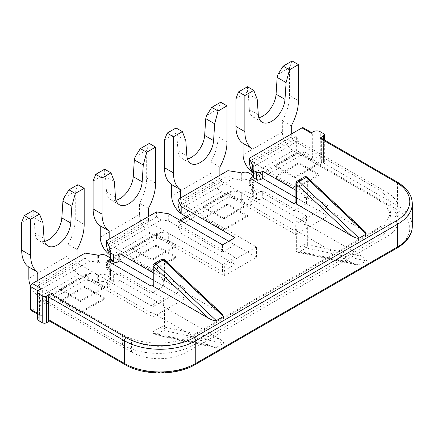 <?xml version="1.0" encoding="UTF-8"?>
<svg xmlns="http://www.w3.org/2000/svg" width="434" height="434" viewBox="0 0 434 434"><rect width="100%" height="100%" fill="white"/><g stroke="black" fill="none" stroke-linecap="round" stroke-linejoin="round"><path stroke-width="0.33" stroke-dasharray="2.17 1.63" d="M274.771 177.62L294.854 189.213L318.957 175.298L298.869 163.705L274.771 177.62L274.771 176.589L298.869 162.674L318.957 174.267L294.854 188.182L274.771 176.589M298.869 163.705L298.869 162.674M298.869 152.367L318.957 163.96L294.854 177.875L274.771 166.282L298.869 152.367L298.869 151.336L274.771 165.251L294.854 176.844L318.957 162.929L298.869 151.336M274.771 166.282L274.771 165.251M318.957 175.298L318.957 174.267M294.854 189.213L294.854 188.182M235.044 257.243L222.55 264.458L168.685 233.362L168.685 240.577L222.55 271.673L235.044 264.458L235.044 257.243L181.184 226.147L181.184 233.362L177.913 226.32L227.904 197.459L240.1 199.347L241.293 200.036L241.293 192.821L240.1 192.132L240.1 199.347M222.55 271.673L222.55 264.458M293.959 223.228L250.223 197.975L250.223 205.19L293.959 230.443L293.959 223.228L306.458 216.013L306.458 223.228L262.716 197.975L262.716 190.759L306.458 216.013M235.044 264.458L181.184 233.362M241.293 192.821L241.743 192.566A5.051 2.913 180 0 1 248.883 192.566L252.008 194.367A3.157 1.823 180 0 1 252.93 195.658A3.157 1.823 180 0 1 252.008 196.944L250.223 197.975M250.223 205.19L252.008 204.159A3.157 1.823 0 0 0 252.93 202.873A3.157 1.823 0 0 0 252.008 201.582L248.883 199.781A5.051 2.913 0 0 0 241.743 199.781L241.293 200.036M109.769 274.592L110.968 275.281L110.518 275.541A5.051 2.913 0 0 0 109.042 277.603A5.051 2.913 0 0 0 110.518 279.664L113.643 281.465A3.157 1.823 0 0 0 118.108 281.465L119.892 280.435L119.892 273.219L118.108 274.25A3.157 1.823 180 0 1 113.643 274.25L110.518 272.449A5.051 2.913 180 0 1 109.042 270.387A5.051 2.913 180 0 1 110.518 268.326L110.968 268.066L109.769 267.377L109.769 274.592L106.504 267.55L156.49 238.689L168.685 240.577M110.968 275.281L110.968 268.066M119.892 273.219L163.634 298.473L151.135 305.688L107.393 280.435L107.393 287.65L151.135 312.903L151.135 305.688M216.3 347.433L156.137 334.533A2.523 1.828 -77.9 0 1 155.068 334.722A2.523 1.828 -77.9 0 1 153.815 333.285L208.559 345.025L214.353 347.439L216.3 347.433L223.439 343.31C224.139 342.469 222.751 340.983 219.273 338.84L164.524 307.234A2.523 1.459 0 0 0 160.954 307.234L163.634 305.688L119.892 280.435M163.634 305.688L163.634 298.473M252.593 192.132L252.593 184.917L253.792 185.606L253.792 192.821L252.593 192.132L249.328 185.09L249.328 179.936L252.93 177.859M359.124 264.973L298.961 252.073A2.523 1.828 -77.9 0 1 297.898 252.268A2.523 1.828 -77.9 0 1 296.639 250.825L351.388 262.565L357.177 264.979L359.124 264.973L366.269 260.85C366.963 260.009 365.574 258.523 362.097 256.38L307.353 224.774A2.523 1.459 0 0 0 303.778 224.774L306.458 223.228M293.959 230.443L296.639 228.897A2.523 1.459 0 0 0 295.901 229.928A2.523 1.459 0 0 0 296.639 230.959L296.639 250.825A2.523 1.459 0 0 1 295.901 249.794A2.523 2.523 0 0 0 297.898 252.268L357.177 264.979M262.716 190.759L260.932 191.79A3.157 1.823 180 0 1 256.472 191.79L253.347 189.989A5.051 2.913 180 0 1 251.866 187.927A5.051 2.913 180 0 1 253.347 185.866L253.792 185.606M253.792 192.821L253.347 193.081A5.051 2.913 0 0 0 251.866 195.143A5.051 2.913 0 0 0 253.347 197.204L256.472 199.005A3.157 1.823 0 0 0 260.932 199.005L262.716 197.975M185.947 216.528L227.904 192.305L232.781 190.998L240.1 192.132M227.904 192.305L227.904 197.459M252.593 184.917L250.635 180.69L249.328 179.936M250.635 180.69L252.93 179.367M254.655 178.374L297.946 153.376L296.639 152.622L296.639 136.13L249.328 163.444M253.347 177.62L296.639 152.622M181.184 226.147L179.22 221.92L177.913 221.166L179.703 220.136M179.22 221.92L181.011 220.89M187.255 217.282L232.781 190.998M177.913 221.166L177.913 226.32M151.135 312.903L153.815 311.357A2.523 1.459 0 0 0 153.072 312.388A2.523 1.459 0 0 0 153.815 313.419L153.815 333.285A2.523 1.459 0 0 1 153.072 332.254A2.523 2.523 0 0 0 155.068 334.722L214.353 347.439M98.469 275.281L97.27 274.592L97.27 281.807L98.469 282.496L98.469 275.281L98.914 275.026A5.051 2.913 180 0 1 106.059 275.026L109.178 276.827A3.157 1.823 180 0 1 110.106 278.118A3.157 1.823 180 0 1 109.178 279.404L107.393 280.435M107.393 287.65L109.178 286.619A3.157 1.823 0 0 0 110.106 285.333A3.157 1.823 0 0 0 109.178 284.042L106.059 282.241A5.051 2.913 0 0 0 98.914 282.241L98.469 282.496M89.957 273.458L42.646 300.773L37.769 302.08L85.08 274.765L89.957 273.458L97.27 274.592M85.08 274.765L85.08 279.919L97.27 281.807M109.769 267.377L107.811 263.15L106.504 262.396L106.504 267.55M107.811 263.15L110.106 261.827M111.826 260.834L161.367 232.228L168.685 233.362M110.518 260.08L156.49 233.535L161.367 232.228M106.504 262.396L110.106 260.319M156.49 233.535L156.49 238.689M148.455 208.32L139.531 203.166L139.531 214.467A15.147 8.745 60 0 0 150.245 233.02L224.335 275.796L256.472 257.243L228.799 241.266L235.044 244.874L235.044 237.658M235.044 244.874L222.55 252.089L222.55 244.874M153.072 285.588A2.523 1.459 180 0 1 153.815 284.558L153.815 264.691L160.954 260.568L160.954 280.435L163.634 278.888L153.072 272.791M160.954 280.435A2.523 1.459 180 0 1 164.524 280.435L219.273 312.041L222.593 314.411M153.072 284.986L153.815 284.558M295.901 203.128A2.523 1.459 180 0 1 296.639 202.098L296.639 182.231L303.778 178.108L303.778 197.975L306.458 196.428L295.901 190.331M303.778 197.975A2.523 1.459 180 0 1 307.353 197.975L362.097 229.581L365.423 231.951M295.901 202.526L296.639 202.098M321.632 161.898L321.632 139.222L397.511 183.029L397.511 205.705L321.632 161.898A2.523 1.459 -60 0 1 319.847 164.991L323.417 162.929A3.157 1.823 0 0 0 324.344 161.643A3.157 1.823 0 0 0 323.417 160.352L320.297 158.551A5.051 2.913 0 0 0 313.153 158.551L310.923 159.837A2.523 1.459 120 0 0 312.708 156.745L312.708 134.068A2.523 1.459 120 0 0 312.182 132.912A2.523 1.459 120 0 0 310.923 133.037M219.87 167.09L210.946 161.936L210.946 173.237A15.147 8.745 60 0 0 221.655 191.79L295.749 234.566L327.882 216.013L295.901 197.551L306.458 203.644L293.959 210.859L293.959 203.644M293.959 210.859L250.223 185.606L250.223 178.39M252.593 166.83L252.593 172.548L253.792 173.237L253.792 166.021M227.904 170.66L227.904 175.813L177.913 204.674M312.708 156.745L303.778 151.591L303.778 128.914L312.708 134.068M351.388 262.565L296.639 230.959M249.328 185.09L301.993 154.683L310.923 159.837M49.525 321.062L50.263 320.634A2.523 1.459 -60 0 1 49.004 320.759M37.628 313.337L39.554 314.449A2.523 1.459 120 0 0 40.074 315.605A2.523 1.459 120 0 0 41.339 315.48L39.109 316.771A5.051 2.913 0 0 0 37.628 318.833M41.339 315.48L32.414 310.326L85.08 279.919M208.559 345.025L153.815 313.419M303.778 151.591A2.523 1.459 -60 0 1 301.993 154.683M303.257 127.759A2.523 1.459 -60 0 1 303.778 128.914M306.458 203.644L306.458 196.428M179.22 209.551L232.781 178.629L240.1 179.763L241.293 180.452L241.293 173.237M240.1 179.763L240.1 172.548M252.93 177.349A5.051 2.913 180 0 1 251.866 175.558A5.051 2.913 180 0 1 253.347 173.497L253.792 173.237L262.716 178.39M241.293 180.452L241.743 180.197A5.051 2.913 180 0 1 248.883 180.197L252.008 181.998A3.157 1.823 180 0 1 252.93 183.289A3.157 1.823 180 0 1 252.008 184.575L250.223 185.606M321.111 138.066A2.523 1.459 -60 0 1 321.632 139.222M232.781 178.629L227.904 175.813M252.593 172.548L251.866 170.974M250.635 168.321L297.946 141.007L296.639 136.13M297.946 141.007L297.946 153.376L386.797 204.674L386.797 192.305L297.946 141.007M362.097 256.38L307.353 244.64A2.523 1.828 -77.9 0 1 306.1 247.95L366.269 260.85M307.294 177.3A2.523 0.955 -46.8 0 1 307.353 178.108L362.097 229.581M39.554 314.449L39.554 291.773L38.029 290.894M77.046 249.55L68.116 244.396L68.116 255.697A15.147 8.745 60 0 0 78.831 274.25L152.92 317.026L185.058 298.473L153.072 280.006L163.634 286.104L151.135 293.319L151.135 286.104M151.135 293.319L107.393 268.066L107.393 260.85M32.414 310.326A2.523 1.459 -60 0 1 31.15 310.451M85.08 253.12L85.08 258.273L37.769 285.588L37.769 302.08M163.634 286.104L163.634 278.888M386.797 204.674A39.136 22.595 0 0 1 398.26 220.651A39.136 22.595 0 0 1 386.797 236.628L186.842 352.072A39.136 22.595 0 0 1 131.497 352.072L42.646 300.773L42.646 288.404L89.957 261.089L97.27 262.223L98.469 262.912L98.469 255.697M97.27 262.223L97.27 255.008M98.469 262.912L98.914 262.657A5.051 2.913 180 0 1 106.059 262.657L109.178 264.458A3.157 1.823 180 0 1 110.106 265.749A3.157 1.823 180 0 1 109.178 267.035L107.393 268.066M41.339 288.681A2.523 1.459 120 0 0 39.554 291.773M89.957 261.089L85.08 258.273M131.497 352.072L131.497 339.703L37.769 285.588M219.273 338.84L164.524 327.1A2.523 1.828 -77.9 0 1 163.276 330.41L223.439 343.31M164.47 259.76A2.523 0.955 -46.8 0 1 164.524 260.568L219.273 312.041M109.769 249.29L109.769 255.008L109.042 253.434M107.811 250.781L161.367 219.859L156.49 217.043L106.504 245.904M161.367 219.859L168.685 220.993L168.685 213.778M156.49 211.89L156.49 217.043M110.106 259.809A5.051 2.913 180 0 1 109.042 258.018A5.051 2.913 180 0 1 110.518 255.957L110.968 255.697L110.968 248.481M222.55 252.089L168.685 220.993M109.769 255.008L119.892 260.85M104.719 298.988L84.63 287.395L60.532 301.31L80.615 312.903L104.719 298.988L104.719 297.957L84.63 286.364L60.532 300.279L80.615 311.872L104.719 297.957M176.128 257.758L156.045 246.165L131.941 260.08L152.03 271.673L176.128 257.758L176.128 256.727L156.045 245.134L131.941 259.049L152.03 270.642L176.128 256.727M247.543 216.528L227.459 204.935L203.356 218.85L223.439 230.443L247.543 216.528L247.543 215.497L227.459 203.904L203.356 217.819L223.439 229.412L247.543 215.497M80.615 300.534L104.719 286.619L84.63 275.026L60.532 288.941L80.615 300.534L80.615 301.565L104.719 287.65L84.63 276.057L84.63 275.026M152.03 259.304L176.128 245.389L156.045 233.796L131.941 247.711L152.03 259.304L152.03 260.335L176.128 246.42L156.045 234.827L156.045 233.796M223.439 218.074L247.543 204.159L227.459 192.566L203.356 206.481L223.439 218.074L223.439 219.105L247.543 205.19L227.459 193.597L227.459 192.566M131.497 339.703A39.136 22.595 0 0 0 186.842 339.703L386.797 224.259A39.136 22.595 0 0 0 398.26 208.282A39.136 22.595 0 0 0 386.797 192.305M318.957 163.96L318.957 162.929M294.854 177.875L294.854 176.844M227.459 193.597L203.356 207.512L203.356 206.481M156.045 234.827L131.941 248.742L131.941 247.711M84.63 276.057L60.532 289.972L60.532 288.941M193.982 344.856L376.088 239.72L376.088 229.412L193.982 334.549L193.982 344.856A50.496 29.154 180 0 1 122.572 344.856L39.554 296.927A15.147 8.745 -120 0 1 30.646 286.288M376.088 229.412A50.496 29.154 0 0 0 390.877 208.797A50.496 29.154 0 0 0 376.088 188.182L376.088 198.49L293.069 150.56A15.147 8.745 60 0 1 282.355 132.007L243.078 154.683M376.088 198.49A50.496 29.154 180 0 1 390.877 219.105A50.496 29.154 180 0 1 376.088 239.72M60.532 289.972L80.615 301.565M131.941 248.742L152.03 260.335M203.356 207.512L223.439 219.105M122.572 344.856L122.572 334.549A50.496 29.154 0 0 0 193.982 334.549M376.088 188.182L293.069 140.253A2.523 1.459 60 0 1 291.285 137.16L252.008 159.837A2.523 1.459 -120 0 0 253.792 162.929L327.882 205.705L295.749 224.259L221.655 181.483A2.523 1.459 60 0 1 219.87 178.39L219.87 175.298M256.472 257.243L256.472 246.935L182.378 204.159L221.655 181.483M256.472 246.935L224.335 265.489L150.245 222.713A2.523 1.459 60 0 1 148.455 219.62L148.455 216.528M185.058 298.473L185.058 288.165L110.968 245.389L150.245 222.713M185.058 288.165L152.92 306.719L78.831 263.943A2.523 1.459 60 0 1 77.046 260.85L77.046 257.758M122.572 334.549L39.554 286.619L78.831 263.943M327.882 216.013L327.882 205.705M295.749 234.566L295.749 224.259M181.13 213.664A15.147 8.745 -120 0 0 182.323 214.434M180.593 197.975L180.593 201.067A2.523 1.459 -120 0 0 182.378 204.159M164.524 139.884L176.052 133.227L176.86 135.332L185.79 140.486M187.417 158.974A18.939 10.931 -60 0 1 181.835 158.334A18.939 10.931 -60 0 1 177.956 150.848L176.86 135.332M206.557 115.612L218.085 108.961L220.684 102.212M210.946 161.936A37.872 21.868 120 0 0 218.085 136.791L218.085 108.961M291.285 125.86L282.355 120.706L282.355 132.007M291.285 134.068L291.285 137.16M251.866 171.924A15.147 8.745 -120 0 0 253.792 173.237L293.069 150.56M252.008 159.837L252.008 156.745M235.939 98.654L247.467 91.997L248.275 94.102L257.205 99.256M258.832 117.744A18.939 10.931 -60 0 1 253.25 117.104A18.939 10.931 -60 0 1 249.371 109.618L248.275 94.102M277.972 74.382L289.5 67.731L292.098 60.982M282.355 120.706A37.872 21.868 120 0 0 289.5 95.561L289.5 67.731M247.467 86.751L247.467 91.997M176.052 127.981L176.052 133.227M224.335 275.796L224.335 265.489M109.042 254.384A15.147 8.745 -120 0 0 110.968 255.697L150.245 233.02M109.178 239.205L109.178 242.297A2.523 1.459 -120 0 0 110.968 245.389M93.115 181.114L104.637 174.457L105.451 176.562L114.375 181.716M116.008 200.204A18.939 10.931 -60 0 1 110.426 199.564A18.939 10.931 -60 0 1 106.542 192.072L105.451 176.562M135.148 156.842L146.67 150.191L149.274 143.442M139.531 203.166A37.872 21.868 120 0 0 146.67 178.021L146.67 150.191M104.637 169.211L104.637 174.457M152.92 317.026L152.92 306.719M37.769 280.435L37.769 283.527A2.523 1.459 -120 0 0 39.554 286.619M21.7 222.338L33.228 215.687L34.036 217.792L42.966 222.946M44.593 241.434A18.939 10.931 -60 0 1 39.011 240.794A18.939 10.931 -60 0 1 35.132 233.302L34.036 217.792M63.733 198.072L75.261 191.416L77.86 184.672M68.116 244.396A37.872 21.868 120 0 0 75.261 219.251L75.261 191.416M33.228 210.441L33.228 215.687M247.543 205.19L247.543 204.159M223.439 230.443L223.439 229.412M227.459 204.935L227.459 203.904M203.356 218.85L203.356 217.819M176.128 246.42L176.128 245.389M152.03 271.673L152.03 270.642M156.045 246.165L156.045 245.134M131.941 260.08L131.941 259.049M104.719 287.65L104.719 286.619M80.615 312.903L80.615 311.872M84.63 287.395L84.63 286.364M60.532 301.31L60.532 300.279M252.008 204.159L252.008 196.944M241.743 199.781L241.743 192.566M248.883 199.781L248.883 192.566M252.008 201.582L252.008 194.367M113.643 281.465L113.643 274.25M110.518 279.664L110.518 272.449M118.108 281.465L118.108 274.25M110.518 275.541L110.518 268.326M303.778 224.774L303.778 244.64L296.639 248.763L296.639 228.897M260.932 199.005L260.932 191.79M256.472 199.005L256.472 191.79M253.347 197.204L253.347 189.989M253.347 193.081L253.347 185.866M160.954 307.234L160.954 327.1L153.815 331.223L153.815 311.357M109.178 286.619L109.178 279.404M98.914 282.241L98.914 275.026M106.059 282.241L106.059 275.026M109.178 284.042L109.178 276.827M319.847 164.991L395.727 208.797A47.973 27.695 180 0 1 395.727 247.966L193.982 364.441A47.973 27.695 180 0 1 126.142 364.441L50.263 320.634M412.3 226.32A50.496 29.154 0 0 0 397.511 205.705A2.523 1.459 120 0 1 395.727 208.797M396.985 181.873A2.523 1.459 -60 0 1 397.511 183.029A50.496 29.154 180 0 1 412.3 203.644M253.347 173.497L253.347 166.282M252.008 184.575L252.008 179.421M241.743 180.197L241.743 172.982M248.883 180.197L248.883 172.982M252.008 181.998L252.008 174.783M320.297 158.551L320.297 131.752M313.153 158.551L313.153 131.752M323.417 160.352L323.417 133.553M323.417 162.929L323.417 139.401M395.727 247.966A2.523 1.459 -120 0 0 396.985 248.091M193.982 364.441A2.523 1.459 -120 0 0 195.246 364.565M295.901 229.928L295.901 249.794A2.523 1.459 0 0 1 296.639 248.763A2.523 1.459 60 0 0 298.424 251.856A2.523 1.459 60 0 0 298.961 252.073L306.1 247.95A2.523 1.459 -120 0 1 305.569 247.733A2.523 1.459 -120 0 1 303.778 244.64A2.523 1.459 0 0 1 307.353 244.64L307.353 224.774M307.353 197.975L307.353 178.108A2.523 1.459 180 0 0 303.778 178.108A2.523 1.459 -120 0 1 304.305 176.953M295.901 183.262A2.523 1.459 180 0 1 296.639 182.231A2.523 1.459 60 0 1 297.16 181.076M109.178 267.035L109.178 261.881M98.914 262.657L98.914 255.442M106.059 262.657L106.059 255.442M109.178 264.458L109.178 257.243M39.109 316.771L39.109 289.972M126.142 364.441A2.523 1.459 -60 0 1 124.878 364.565M153.072 312.388L153.072 332.254A2.523 1.459 0 0 1 153.815 331.223A2.523 1.459 60 0 0 155.6 334.316A2.523 1.459 60 0 0 156.137 334.533L163.276 330.41A2.523 1.459 -120 0 1 162.739 330.193A2.523 1.459 -120 0 1 160.954 327.1A2.523 1.459 0 0 1 164.524 327.1L164.524 307.234M164.524 280.435L164.524 260.568A2.523 1.459 180 0 0 160.954 260.568A2.523 1.459 -120 0 1 161.481 259.413M153.072 265.722A2.523 1.459 180 0 1 153.815 264.691A2.523 1.459 60 0 1 154.336 263.536M110.518 255.957L110.518 248.742M386.797 236.628L386.797 224.259M186.842 352.072L186.842 339.703M78.831 274.25L39.554 296.927M221.655 191.79L182.378 214.467M253.792 162.929L293.069 140.253M219.87 178.39L180.593 201.067M210.946 173.237L171.669 195.913M227.009 141.945L218.085 136.791M289.5 95.561L298.424 100.715M177.956 150.848L186.88 156.001M249.371 109.618L258.295 114.771M148.455 219.62L109.178 242.297M139.531 214.467L100.254 237.143M155.6 183.175L146.67 178.021M106.542 192.072L115.471 197.226M77.046 260.85L37.769 283.527M68.116 255.697L28.839 278.373M84.185 224.405L75.261 219.251M35.132 233.302L44.056 238.456M252.93 202.873L252.93 195.658M109.042 277.603L109.042 270.387M251.866 195.143L251.866 187.927M110.106 285.333L110.106 278.118M251.866 175.558L251.866 174.701M252.93 183.289L252.93 179.958M324.344 161.643L324.344 139.932M312.182 132.912L311.661 132.614M110.106 265.749L110.106 262.413M40.074 315.605L37.628 314.194M109.042 258.018L109.042 257.161M398.26 220.651L398.26 208.282M390.877 219.105L390.877 208.797M181.835 158.334L190.765 163.488M253.25 117.104L262.179 122.258M110.426 199.564L119.35 204.718M39.011 240.794L47.941 245.948"/><path stroke-width="0.65" d="M252.93 179.367L254.655 178.374M252.93 177.859L253.347 177.62A5.051 2.913 180 0 1 252.93 177.349M181.011 220.89L187.255 217.282M179.703 220.136L185.947 216.528M110.106 261.827L111.826 260.834M110.106 260.319L110.518 260.08A5.051 2.913 180 0 1 110.106 259.809M109.042 257.161L109.042 250.803A5.051 2.913 0 0 1 110.518 248.742L110.968 248.481L109.769 247.792L106.504 240.751L156.49 211.89L168.685 213.778L222.55 244.874L235.044 237.658L181.184 206.562L181.184 213.778L228.799 241.266L182.378 214.467A15.147 8.745 -120 0 1 182.323 214.434M295.901 202.526L293.959 203.644L250.223 178.39L252.008 177.36A3.157 1.823 0 0 0 252.93 176.074A3.157 1.823 0 0 0 252.008 174.783L248.883 172.982A5.051 2.913 0 0 0 241.743 172.982L241.293 173.237L240.1 172.548L227.904 170.66L177.913 199.521L181.184 206.562M109.042 250.803A5.051 2.913 0 0 0 110.518 252.865L113.643 254.666A3.157 1.823 0 0 0 118.108 254.666L119.892 253.635L153.072 272.791M164.47 259.76L222.593 314.411L223.439 316.511L163.276 259.939A2.523 0.955 -46.8 0 1 164.47 259.76A2.523 2.523 0 0 0 161.481 259.413A2.523 1.459 -120 0 1 162.739 259.537A2.523 1.459 -120 0 1 163.276 259.939L156.137 264.062L216.3 320.634L223.439 316.511M216.3 320.634C214.846 321.035 212.264 320.232 208.559 318.225L153.815 266.753A2.523 0.955 -46.8 0 1 156.137 264.062A2.523 1.459 60 0 0 155.6 263.66A2.523 1.459 60 0 0 154.336 263.536L161.481 259.413M154.336 263.536A2.523 2.523 0 0 0 153.072 265.722A2.523 1.459 180 0 0 153.815 266.753L153.815 286.619L208.559 318.225M153.815 286.619A2.523 1.459 180 0 1 153.072 285.588L153.072 265.722M109.178 261.881L109.178 259.82L107.393 260.85L151.135 286.104L153.072 284.986M109.178 259.82A3.157 1.823 0 0 0 110.106 258.534A3.157 1.823 0 0 0 109.178 257.243L106.059 255.442A5.051 2.913 0 0 0 98.914 255.442L98.469 255.697L97.27 255.008L85.08 253.12L32.414 283.527L41.339 288.681L39.109 289.972A5.051 2.913 0 0 0 37.628 292.033A5.051 2.913 0 0 0 39.109 294.095L42.234 295.896A3.157 1.823 0 0 0 46.693 295.896L50.263 293.834L126.142 337.641A47.973 27.695 0 0 0 193.982 337.641L395.727 221.166A47.973 27.695 0 0 0 395.727 181.998L319.847 138.191L323.417 136.13A3.157 1.823 0 0 0 324.344 134.844A3.157 1.823 0 0 0 323.417 133.553L320.297 131.752A5.051 2.913 0 0 0 313.153 131.752L310.923 133.037L301.993 127.884L249.328 158.291L252.593 165.332L252.593 166.83M251.866 174.701L251.866 168.343A5.051 2.913 0 0 1 253.347 166.282L253.792 166.021L252.593 165.332M251.866 168.343A5.051 2.913 0 0 0 253.347 170.405L256.472 172.206A3.157 1.823 0 0 0 260.932 172.206L262.716 171.175L295.901 190.331M307.294 177.3L365.423 231.951L366.269 234.051L306.1 177.479A2.523 0.955 -46.8 0 1 307.294 177.3A2.523 2.523 0 0 0 304.305 176.953A2.523 1.459 -120 0 1 305.569 177.077A2.523 1.459 -120 0 1 306.1 177.479L298.961 181.602L359.124 238.174L366.269 234.051M359.124 238.174C357.67 238.575 355.088 237.778 351.388 235.765L296.639 184.293A2.523 0.955 -46.8 0 1 298.961 181.602A2.523 1.459 60 0 0 298.424 181.2A2.523 1.459 60 0 0 297.16 181.076L304.305 176.953M297.16 181.076A2.523 2.523 0 0 0 295.901 183.262A2.523 1.459 180 0 0 296.639 184.293L296.639 204.159L351.388 235.765M296.639 204.159A2.523 1.459 180 0 1 295.901 203.128L295.901 183.262M177.913 199.521L177.913 204.674L179.22 209.551L181.184 213.778M37.628 292.033L37.628 318.833A5.051 2.913 0 0 0 39.109 320.894L42.234 322.695A3.157 1.823 0 0 0 46.693 322.695L49.525 321.062M251.866 170.974L250.635 168.321L249.328 163.444L249.328 158.291M301.993 127.884A2.523 1.459 -60 0 1 303.257 127.759L311.661 132.614M253.347 170.405L253.347 177.62L256.472 179.421A3.157 1.823 180 0 0 260.932 179.421L262.716 178.39L295.901 197.551L262.716 178.39L262.716 171.175M319.847 138.191A2.523 1.459 -60 0 1 321.111 138.066L396.985 181.873A2.523 1.459 -60 0 0 395.727 181.998M38.029 290.894L30.624 286.619L30.624 309.296L37.628 313.337M37.628 314.194L31.15 310.451A2.523 1.459 -60 0 1 30.624 309.296M30.624 286.619A2.523 1.459 -60 0 1 32.414 283.527M396.985 248.091A2.523 1.459 -120 0 0 397.511 246.935L397.511 224.259L195.767 340.733L195.767 363.41L397.511 246.935A50.496 29.154 0 0 0 412.3 226.32C412.094 234.875 406.989 242.129 396.985 248.091L195.246 364.565C176.795 375.752 143.328 375.752 124.878 364.565L49.004 320.759A2.523 1.459 -60 0 1 48.478 319.603L48.478 296.927A2.523 1.459 -60 0 1 50.263 293.834M109.042 253.434L107.811 250.781L106.504 245.904L106.504 240.751M109.769 247.792L109.769 249.29M119.892 253.635L119.892 260.85L153.072 280.006L119.892 260.85L118.108 261.881A3.157 1.823 180 0 1 113.643 261.881L110.518 260.08L110.518 252.865M219.87 175.298L219.87 167.09A37.872 21.868 120 0 0 227.009 141.945L227.009 105.869L218.085 111.023L214.673 123.809L213.582 140.583A18.939 10.931 -60 0 1 204.87 158.915A18.939 10.931 -60 0 1 190.765 163.488A18.939 10.931 -60 0 1 186.88 156.001L185.79 140.486L182.378 131.638L173.454 136.791L173.454 172.868A37.872 21.868 120 0 0 180.593 189.767L171.669 184.613L171.669 195.913A15.147 8.745 -120 0 0 181.13 213.664M180.593 189.767L180.593 197.975M214.673 123.809L205.749 118.656L204.653 135.43A18.939 10.931 -60 0 1 187.417 158.974M205.749 118.656L206.557 115.612L211.759 107.366L218.085 111.023M182.378 131.638L176.052 127.981L167.123 133.135L164.524 139.884L164.524 167.714A37.872 21.868 120 0 0 171.669 184.613M173.454 136.791L167.123 133.135M227.009 105.869L220.684 102.212L211.759 107.366M298.424 64.639L289.5 69.793L286.087 82.579L277.163 77.426L277.972 74.382L283.169 66.136L292.098 60.982L298.424 64.639L298.424 100.715A37.872 21.868 120 0 1 291.285 125.86L291.285 134.068M286.087 82.579L284.992 99.353A18.939 10.931 -60 0 1 276.284 117.685A18.939 10.931 -60 0 1 262.179 122.258A18.939 10.931 -60 0 1 258.295 114.771L257.205 99.256L253.792 90.408L247.467 86.751L238.537 91.905L235.939 98.654L235.939 126.484A37.872 21.868 120 0 0 243.078 143.383L243.078 154.683A15.147 8.745 -120 0 0 251.866 171.924M252.008 156.745L252.008 148.536L243.078 143.383M277.163 77.426L276.067 94.2A18.939 10.931 -60 0 1 258.832 117.744M253.792 90.408L244.863 95.561L244.863 131.638A37.872 21.868 120 0 0 252.008 148.536M238.537 91.905L244.863 95.561M283.169 66.136L289.5 69.793M148.455 216.528L148.455 208.32A37.872 21.868 120 0 0 155.6 183.175L155.6 147.099L146.67 152.253L143.263 165.039L142.168 181.813A18.939 10.931 -60 0 1 133.455 200.145A18.939 10.931 -60 0 1 119.35 204.718A18.939 10.931 -60 0 1 115.471 197.226L114.375 181.716L110.968 172.862L102.039 178.016L102.039 214.098A37.872 21.868 120 0 0 109.178 230.996L100.254 225.843L100.254 237.143A15.147 8.745 -120 0 0 109.042 254.384M109.178 230.996L109.178 239.205M143.263 165.039L134.334 159.886L133.243 176.66A18.939 10.931 -60 0 1 116.008 200.204M134.334 159.886L135.148 156.842L140.345 148.596L146.67 152.253M110.968 172.862L104.637 169.211L95.713 174.365L93.115 181.114L93.115 208.944A37.872 21.868 120 0 0 100.254 225.843M102.039 178.016L95.713 174.365M155.6 147.099L149.274 143.442L140.345 148.596M77.046 257.758L77.046 249.55A37.872 21.868 120 0 0 84.185 224.405L84.185 188.323L75.261 193.477L71.849 206.269L70.753 223.043A18.939 10.931 -60 0 1 62.046 241.375A18.939 10.931 -60 0 1 47.941 245.948A18.939 10.931 -60 0 1 44.056 238.456L42.966 222.946L39.554 214.092L30.624 219.246L30.624 255.328A37.872 21.868 120 0 0 37.769 272.226L37.769 280.435M37.769 272.226L28.839 267.073L28.839 278.373A15.147 8.745 -120 0 0 30.646 286.288M71.849 206.269L62.925 201.116L61.829 217.89A18.939 10.931 -60 0 1 44.593 241.434M62.925 201.116L63.733 198.072L68.93 189.826L75.261 193.477M39.554 214.092L33.228 210.441L24.299 215.595L21.7 222.338L21.7 250.174A37.872 21.868 120 0 0 28.839 267.073M30.624 219.246L24.299 215.595M84.185 188.323L77.86 184.672L68.93 189.826M412.3 226.32L412.3 203.644A50.496 29.154 180 0 1 397.511 224.259A2.523 1.459 60 0 0 395.727 221.166M260.932 179.421L260.932 172.206M256.472 179.421L256.472 172.206M252.008 179.421L252.008 177.36M323.417 139.401L323.417 136.13M195.246 364.565A2.523 1.459 -120 0 0 195.767 363.41A50.496 29.154 0 0 1 124.357 363.41L124.357 340.733L48.478 296.927M193.982 337.641A2.523 1.459 60 0 1 195.767 340.733A50.496 29.154 180 0 1 124.357 340.733A2.523 1.459 120 0 1 126.142 337.641M48.478 319.603L124.357 363.41A2.523 1.459 -60 0 0 124.878 364.565M39.109 320.894L39.109 294.095M46.693 322.695L46.693 295.896M42.234 322.695L42.234 295.896M113.643 261.881L113.643 254.666M118.108 261.881L118.108 254.666M173.454 172.868L164.524 167.714M235.939 126.484L244.863 131.638M204.653 135.43L213.582 140.583M276.067 94.2L284.992 99.353M102.039 214.098L93.115 208.944M133.243 176.66L142.168 181.813M30.624 255.328L21.7 250.174M61.829 217.89L70.753 223.043M252.93 179.958L252.93 176.074M324.344 139.932L324.344 134.844M412.3 203.644C412.094 195.094 406.989 187.835 396.985 181.873M110.106 262.413L110.106 258.534"/></g></svg>
